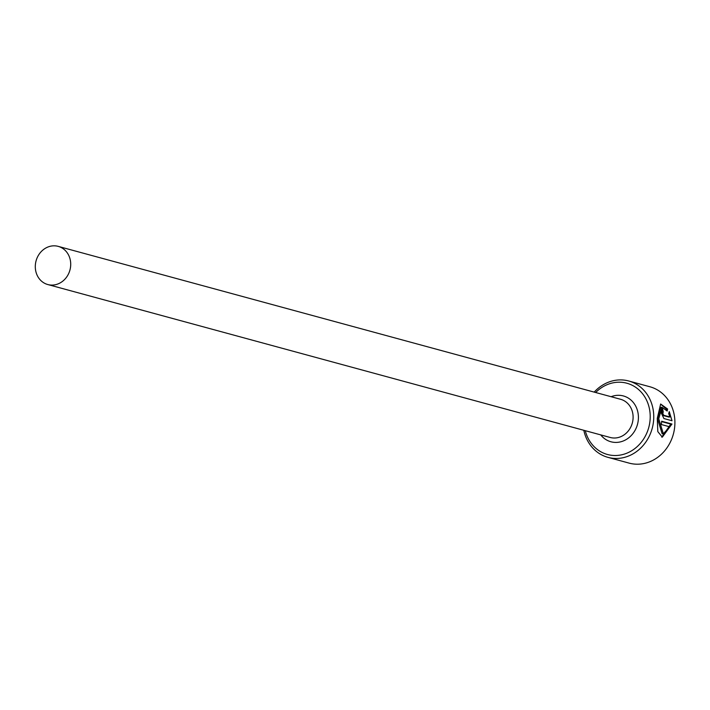 <?xml version="1.0" encoding="UTF-8"?>
<svg xmlns="http://www.w3.org/2000/svg" width="710" height="710" viewBox="0 0 710 710"><rect width="100%" height="100%" fill="white"/><g stroke="black" fill="none" stroke-linecap="round" stroke-linejoin="round"><path stroke-width="1.06" d="M663.344 433.757L662.155 433.828L657.566 418.856L660.806 407.336L661.986 407.256L658.747 418.785L663.344 433.748L669.787 426.834L661.356 424.536A39.565 35.092 -74.8 0 0 661.649 421.234L671.962 424.039L662.315 437.138L657.815 431.627L657.274 418.376L660.637 404.017L667.613 409.04L667.178 411.055L661.986 407.265M661.738 437.129L670.781 424.101L671.962 424.039M669.929 416.965L668.696 413.637L669.273 411.614L672.006 420.746L663.921 418.545L661.303 413.034L662.536 408.765A39.565 35.092 105.2 0 1 663.255 412.013L662.776 413.442L663.717 415.27L669.929 416.965L668.749 417.036L662.536 415.341L661.596 413.504L662.075 412.084L663.051 412.022M663.255 412.013L662.075 412.084A39.565 35.092 -74.8 0 0 661.48 409.315M585.28 430.695A36.929 32.758 -74.8 0 0 616.901 455.465A36.929 32.758 -74.8 0 0 650.218 416.912A36.929 32.758 -74.8 0 0 617.416 382.255A36.929 32.758 -74.8 0 0 595.663 392.515M594.199 392.115A39.565 35.092 105.2 0 1 618.605 379.957A39.565 35.092 105.2 0 1 628.714 380.995A39.565 35.092 105.2 0 1 653.342 422.778A39.565 35.092 105.2 0 1 618.064 458.403A39.565 35.092 105.2 0 1 607.955 457.355A39.565 35.092 105.2 0 1 583.815 430.295M607.955 457.355L629.104 463.115A39.565 35.092 -74.8 0 0 639.213 464.154A39.565 35.092 -74.8 0 0 674.5 428.529A39.565 35.092 -74.8 0 0 649.872 386.755L628.714 380.995M52.868 285.065A19.782 17.546 -74.8 0 0 70.512 267.262A19.782 17.546 -74.8 0 0 58.193 246.37A19.782 17.546 -74.8 0 0 53.144 245.846A19.782 17.546 -74.8 0 0 35.5 263.658A19.782 17.546 -74.8 0 0 47.819 284.55A19.782 17.546 -74.8 0 0 52.868 285.065M666.273 409.91L666.433 409.111L667.613 409.04M666.433 409.111L660.903 404.345M670.781 424.101L661.631 421.616M58.193 246.37L620.584 399.286A19.782 17.546 105.2 0 1 632.903 420.178A19.782 17.546 105.2 0 1 615.259 437.99A19.782 17.546 105.2 0 1 610.201 437.466L47.819 284.55M611.115 396.712A23.741 21.06 105.2 0 1 617.318 395.328A23.741 21.06 105.2 0 1 638.414 417.613A23.741 21.06 105.2 0 1 616.99 442.392A23.741 21.06 105.2 0 1 600.731 434.893M662.536 415.341L663.717 415.27"/></g></svg>
